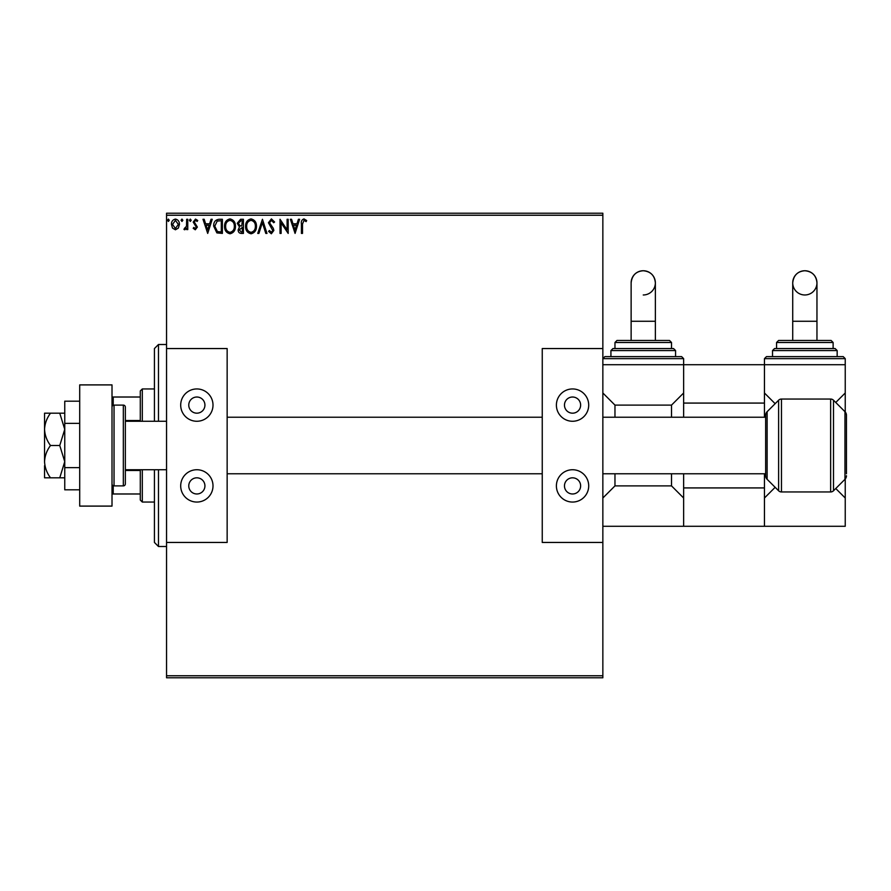 <?xml version="1.0" encoding="UTF-8"?>
<svg xmlns="http://www.w3.org/2000/svg" width="891" height="891" viewBox="0 0 891 891"><rect width="100%" height="100%" fill="white"/><g stroke="black" fill="none" stroke-linecap="round" stroke-linejoin="round"><path stroke-width="1.34" d="M178.367 228.074L175.427 229.789L172.498 228.085L171.451 224.409C171.417 221.48 172.743 219.709 175.427 219.086C178.122 219.698 179.447 221.48 179.425 224.409L178.367 228.074M187.756 219.275L187.756 229.6L186.676 229.6L186.676 228.085L184.782 229.789L183.958 229.433L184.47 228.33L186.509 226.292L186.676 219.275L187.756 219.275M195.296 229.789L193.202 228.319L193.837 227.428L195.229 228.519L196.276 227.127L193.202 222.071L195.497 219.086L197.735 220.489L197.111 221.447L195.619 220.355L194.283 222.026L197.368 227.071L195.296 229.789M219.097 219.275L222.382 219.275L222.382 233.409L216.881 232.896L213.684 226.158C213.517 222.082 215.321 219.787 219.097 219.275M243.41 219.275L243.41 233.409L241.416 233.409C239.256 233.308 238.175 232.139 238.153 229.911L239.479 226.904L237.251 223.285L240.581 219.275L243.41 219.275M262.444 219.275L266.977 233.409L265.796 233.409L262.355 222.683L258.913 233.409L257.733 233.409L262.444 219.275M287.102 219.275L288.183 219.275L288.183 233.409L281.122 222.861L281.122 233.409L280.03 233.409L280.03 219.275L287.102 229.789L287.102 219.275M302.506 224.009L302.506 233.409L301.414 233.409L301.414 223.864C300.98 221.291 301.849 219.643 304.009 218.908L306.671 220.545L306.125 221.625L304.02 220.355L302.506 224.009M166.55 215.232L166.55 213.216L602.851 213.216L602.851 215.232L166.55 215.232L166.55 675.768L602.851 675.768L602.851 677.784L166.55 677.784L166.55 675.768M602.851 215.232L602.851 348.548L542.251 348.548L542.251 542.452L602.851 542.452L602.851 675.768M295.077 233.409L290.366 219.275L291.546 219.275L292.994 223.808L296.97 223.808L298.418 219.275L299.61 219.275L295.077 233.409M271.41 218.908L274.595 222.004L273.704 222.717L271.488 220.355L269.516 222.75L273.303 228.319L273.86 230.468L271.343 233.776L268.603 231.382L269.461 230.513L271.354 232.328L272.78 230.535L268.425 222.739L271.41 218.908M256.463 226.281C256.541 230.312 254.748 232.807 251.095 233.776C247.353 232.907 245.515 230.424 245.582 226.347C245.515 222.304 247.319 219.832 251.006 218.908C254.692 219.799 256.519 222.249 256.463 226.281M235.436 226.281C235.514 230.312 233.72 232.807 230.067 233.776C226.325 232.907 224.487 230.424 224.554 226.347C224.487 222.304 226.292 219.832 229.978 218.908C233.665 219.799 235.491 222.249 235.436 226.281M207.703 233.409L202.992 219.275L204.173 219.275L205.621 223.808L209.597 223.808L211.044 219.275L212.236 219.275L207.703 233.409M191.209 220.266L190.295 221.447L189.393 220.266L190.295 219.086L191.209 220.266M182.867 220.266L181.964 221.447L181.051 220.266L181.964 219.086L182.867 220.266M169.268 220.266L168.366 221.447L167.463 220.266L168.366 219.086L169.268 220.266M293.462 225.256L294.988 230.001L296.503 225.256L293.462 225.256M246.673 226.347C246.618 229.588 248.077 231.571 251.05 232.328C254.002 231.537 255.439 229.522 255.372 226.281C255.427 223.062 253.98 221.091 251.05 220.355C248.066 221.091 246.607 223.084 246.673 226.347M241.194 231.961L242.319 231.961L242.319 227.428L239.245 229.878L241.194 231.961M241.773 225.98L242.319 220.723L241.082 220.723L238.331 223.285L240.047 225.813L241.773 225.98M225.646 226.347C225.59 229.588 227.049 231.571 230.023 232.328C232.974 231.537 234.411 229.522 234.344 226.281C234.4 223.062 232.952 221.091 230.023 220.355C227.038 221.091 225.579 223.084 225.646 226.347M221.291 231.961L221.291 220.723L217.215 221.079L214.776 226.169L217.449 231.56L221.291 231.961M206.088 225.256L207.614 230.001L209.129 225.256L206.088 225.256M172.531 224.398L175.438 228.519L178.334 224.398L175.438 220.355L172.531 224.398M158.475 469.735L158.475 546.495L154.433 542.452L154.433 469.735M154.433 421.265L154.433 348.548L158.475 344.505L158.475 421.265M142.315 469.735L142.315 502.056L140.288 500.04L140.288 469.735M140.288 421.265L140.288 390.96L142.315 388.944L142.315 421.265M142.315 502.056L154.433 502.056M142.315 388.944L154.433 388.944M140.288 493.982L112.01 493.982M140.288 470.481L125.341 470.481M140.288 420.519L125.341 420.519M112.01 397.018L113.224 397.018L113.224 405.271M140.288 397.018L113.224 397.018M113.224 485.729L113.224 493.982M79.7 506.099L79.7 384.901L112.01 384.901L112.01 506.099L79.7 506.099M816.958 340.462L816.958 282.859C816.245 275.497 812.202 271.454 804.84 270.741A12.118 12.118 -0 0 0 792.723 282.859A12.118 12.118 -0 0 0 804.84 294.977A12.118 12.118 -0 0 0 816.958 282.859A12.118 12.118 -0 0 0 804.84 270.741C797.612 271.321 793.569 275.364 792.723 282.859L792.723 340.462M766.46 356.623L843.22 356.623L845.236 358.65L764.445 358.65L766.46 356.623M774.546 348.548L835.134 348.548L837.161 350.564L772.519 350.564L774.546 348.548M778.578 340.462L831.103 340.462L833.118 342.489L776.562 342.489L778.578 340.462M764.445 358.65L764.445 403.077L683.642 403.077L683.642 364.709L845.236 364.709L845.236 411.987M835.747 402.476L845.236 392.987M764.445 392.987L775.148 403.69M683.642 473.778L683.642 487.923L764.445 487.923L764.445 526.291L845.236 526.291L845.236 498.013L835.747 488.524M775.148 487.31L764.445 498.013M845.236 479.013L845.236 498.013M196.855 397.018A8.075 8.075 0 0 0 188.769 405.104A8.075 8.075 0 0 0 196.855 413.179A8.075 8.075 0 0 0 204.93 405.104A8.075 8.075 0 0 0 196.855 397.018M196.855 477.821A8.075 8.075 0 0 0 188.769 485.896A8.075 8.075 0 0 0 196.855 493.982A8.075 8.075 0 0 0 204.93 485.896A8.075 8.075 0 0 0 196.855 477.821M196.855 502.056A16.161 16.161 0 0 1 180.695 485.896A16.161 16.161 0 0 1 196.855 469.735A16.161 16.161 0 0 1 213.005 485.896A16.161 16.161 0 0 1 196.855 502.056M196.855 388.944A16.161 16.161 0 0 0 180.695 405.104A16.161 16.161 0 0 0 196.855 421.265A16.161 16.161 0 0 0 213.005 405.104A16.161 16.161 0 0 0 196.855 388.944M166.55 348.548L227.149 348.548L227.149 542.452L166.55 542.452M44.55 465.703L44.55 477.821L50.509 477.821C46.833 472.909 44.851 467.519 44.55 461.661C44.84 455.824 46.822 450.445 50.509 445.5C46.833 440.588 44.851 435.198 44.55 429.339L44.55 421.265L44.55 429.339C44.84 423.515 46.822 418.124 50.509 413.179L59.753 413.179L64.753 429.339L59.753 445.5L64.753 461.661L59.753 477.821L64.753 477.821M846.45 417.222L846.45 415.273A5.045 5.045 0 0 0 844.969 411.698L833.497 400.226L833.497 490.774A4.043 4.043 0 0 1 830.635 491.955L830.635 399.045A4.043 4.043 0 0 1 833.497 400.226M114.037 485.896L123.326 485.896A2.016 2.016 0 0 0 125.341 483.88L125.341 407.12A2.016 2.016 0 0 0 123.326 405.104L114.037 405.104L114.037 485.896A2.016 2.016 0 0 1 112.01 483.88M112.01 407.12A2.016 2.016 0 0 1 114.037 405.104M781.463 399.045L781.463 491.955A4.043 4.043 0 0 1 778.611 490.774L778.611 400.226A4.043 4.043 0 0 1 781.463 399.045L830.635 399.045M846.45 415.273L846.45 473.778M846.45 475.727A5.045 5.045 0 0 1 844.969 479.302L833.497 490.774M767.129 411.698L767.129 479.302A5.045 5.045 0 0 1 765.659 475.727L765.659 415.273A5.045 5.045 0 0 1 767.129 411.698L778.611 400.226M767.129 479.302L778.611 490.774M781.463 491.955L830.635 491.955M683.642 403.077L683.642 417.222M764.445 403.077L764.445 417.222M764.445 473.778L764.445 487.923M764.445 526.291L683.642 526.291L683.642 487.923M50.509 477.821L59.753 477.821M50.509 445.5L59.753 445.5M50.509 413.179L44.55 413.179L44.55 461.661M64.753 413.179L59.753 413.179M79.7 467.652L64.753 467.652L64.753 489.816L79.7 489.816M64.753 467.652L64.753 423.348L79.7 423.348M64.753 423.348L64.753 401.184L79.7 401.184M572.557 397.018A8.075 8.075 0 0 0 564.471 405.104A8.075 8.075 0 0 0 572.557 413.179A8.075 8.075 0 0 0 580.631 405.104A8.075 8.075 0 0 0 572.557 397.018M572.557 477.821A8.075 8.075 0 0 0 564.471 485.896A8.075 8.075 0 0 0 572.557 493.982A8.075 8.075 0 0 0 580.631 485.896A8.075 8.075 0 0 0 572.557 477.821M572.557 502.056A16.161 16.161 0 0 1 556.396 485.896A16.161 16.161 0 0 1 572.557 469.735A16.161 16.161 0 0 1 588.706 485.896A16.161 16.161 0 0 1 572.557 502.056M572.557 388.944A16.161 16.161 0 0 0 556.396 405.104A16.161 16.161 0 0 0 572.557 421.265A16.161 16.161 0 0 0 588.706 405.104A16.161 16.161 0 0 0 572.557 388.944M602.851 542.452L602.851 348.548M643.246 294.977A12.118 12.118 -0 0 0 655.364 282.859A12.118 12.118 -0 0 0 643.246 270.741A12.118 12.118 -0 0 0 631.129 282.859L631.129 340.462M655.364 340.462L655.364 321.272L631.129 321.272M604.866 356.623L681.626 356.623L683.642 358.65L602.851 358.65L604.866 356.623M671.524 348.548L671.524 342.489L614.968 342.489L614.968 348.548L612.952 348.548L673.551 348.548L675.567 350.564L610.925 350.564L612.952 348.548M614.968 342.489L616.984 340.462L669.509 340.462L671.524 342.489M610.925 350.564L610.925 356.623L643.246 356.623M602.851 364.709L683.642 364.709L683.642 358.65M614.968 473.778L614.968 485.896L671.524 485.896L671.524 473.778M671.524 417.222L671.524 405.104L683.642 392.987M602.851 392.987L614.968 405.104L671.524 405.104M614.968 405.104L614.968 417.222M602.851 526.291L683.642 526.291M683.642 498.013L671.524 485.896M614.968 485.896L602.851 498.013M816.958 321.272L792.723 321.272M123.326 485.896L123.326 405.104M844.969 479.302L844.969 411.698M158.475 344.505L166.55 344.505M158.475 546.495L166.55 546.495M776.562 342.489L776.562 348.548M772.519 350.564L772.519 356.623M845.236 358.65L845.236 364.709M837.161 350.564L837.161 356.623M833.118 342.489L833.118 348.548M125.341 421.265L166.55 421.265M765.659 417.222L602.851 417.222M542.251 417.222L227.149 417.222M765.659 473.778L602.851 473.778M542.251 473.778L227.149 473.778M125.341 469.735L166.55 469.735M655.364 321.272L655.364 282.859C654.651 275.497 650.608 271.454 643.246 270.741C636.018 271.321 631.986 275.364 631.129 282.859M675.567 350.564L675.567 356.623"/></g></svg>
